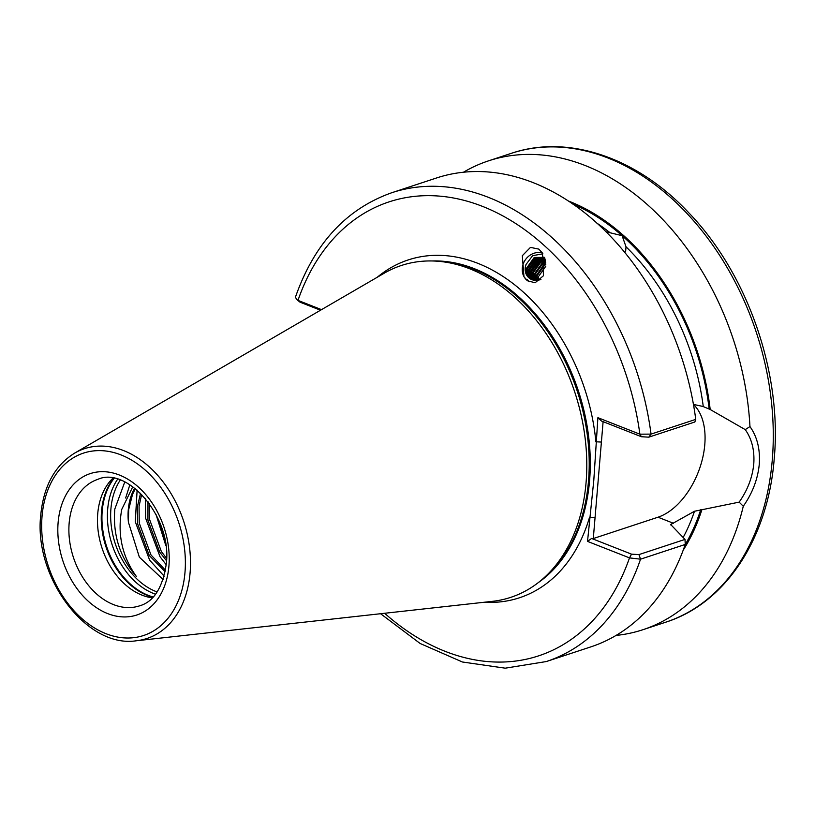 <?xml version="1.0" encoding="UTF-8"?>
<svg xmlns="http://www.w3.org/2000/svg" width="815" height="815" viewBox="0 0 815 815"><rect width="100%" height="100%" fill="white"/><g stroke="black" fill="none" stroke-linecap="round" stroke-linejoin="round"><path stroke-width="1.22" d="M605.952 231.766L622.11 235.678L626.022 246.802L625.655 251.152L624.82 252.589M542.342 252.915A16.066 14.395 -53.3 0 0 525.767 259.231A16.066 14.395 -53.3 0 0 524.147 276.927A16.066 14.395 -53.3 0 0 526.796 280.156A16.066 14.395 -53.3 0 0 527.611 280.818L535.139 282.754L543.462 275.725L542.484 253.139L538.858 249.125L530.473 247.383L522.313 255.706L523.984 276.805L527.611 280.818M693.453 404.505A63.081 37.877 -68.5 0 1 704.781 444.705A63.081 37.877 -68.5 0 1 658.011 517.209L593.3 538.542L591.588 538.45L631.543 554.159L638.929 554.597L685.008 539.418L670.704 524.544L694.492 511.25L739.154 502.132C747.569 490.161 752.439 477.437 753.763 463.969C754.69 450.42 751.858 438.969 745.236 429.617L710.191 409.507L702.948 406.451L693.443 404.413M132.794 486.708L121.761 509.385C117.197 534.1 122.107 556.513 136.492 576.643C119.917 557.389 112.694 534.844 114.823 509.018L124.777 481.95M163.132 579.567L139.355 557.165L128.413 522.201A55.237 39.538 71.8 0 1 128.281 509.732A55.237 39.538 71.8 0 1 134.73 488.144M152.313 597.843A66.606 47.667 71.8 0 1 97.739 513.684A66.606 47.667 71.8 0 1 112.888 478.201M685.008 539.418L685.242 544.451L640.539 559.182L629.496 557.888L587.523 541.384L593.799 480.32L597.904 417.677L639.877 434.181L651.042 434.11L695.745 419.379L694.869 421.987L648.791 437.166L641.405 436.728L601.45 421.019L597.904 417.677M586.077 482.551A174.716 125.041 71.8 0 1 541.231 580.239A174.716 125.041 71.8 0 1 492.372 601.348L136.513 640.743A99.899 71.496 71.8 0 0 190.089 572.813A99.899 71.496 71.8 0 0 154.626 472.038A99.899 71.496 71.8 0 0 74.674 453.099L384.232 273.198A174.716 125.041 71.8 0 1 436.066 261.126A174.716 125.041 71.8 0 1 586.077 482.551M745.236 429.617L749.963 426.591C757.186 436.708 760.293 449.269 759.274 464.255C757.797 479.169 752.459 493.167 743.28 506.247A246.823 176.641 71.8 0 1 642.974 629.7A246.823 176.641 71.8 0 1 616.048 635.435M545.795 264.712L544.634 265.221L537.095 275.725L537.207 280.35M536.667 280.401L536.433 275.236L543.972 264.732L545.765 263.999M538.318 280.187L538.389 276.693L545.795 266.25M542.892 253.811L532.613 255.686L526.032 264.478L525.41 267.004L526.979 275.378L529.689 278.455M526.032 264.478A12.928 11.593 -53.3 0 0 526.704 275.175A12.928 11.593 -53.3 0 0 529.495 278.312A12.928 11.593 -53.3 0 0 539.398 279.912L540.742 279.596M544.563 257.56L534.895 257.947L527.356 268.451L528.925 276.835L530.708 279.087M530.351 278.883L528.263 276.346L526.694 267.962L534.232 257.459L544.491 257.367M544.827 258.416L536.841 259.404L529.302 269.908L530.881 278.292L531.808 279.616M531.421 279.453L530.208 277.803L528.64 269.419L536.178 258.905L544.726 258.09M545.133 259.598L538.786 260.861L531.258 271.364L532.99 280.024M532.582 279.891L530.596 270.865L538.124 260.362L545.031 259.16M545.429 261.024L540.742 262.318L533.204 272.821L534.283 280.289M533.825 280.217L532.541 272.322L540.08 261.819L545.337 260.505M545.663 262.715L542.688 263.775L535.149 274.278L535.679 280.411M535.19 280.391L534.487 273.779L542.026 263.276L545.592 262.114M540.936 279.392L539.398 279.912M135.361 488.643L132.539 494.328L128.678 509.599L128.413 522.201M141.657 494.338L139.07 506.176L139.233 523.026L150.969 554.954L165.465 570.245M165.19 571.763L149.277 555.514L137.541 523.587L137.378 506.736L140.557 493.228M166.505 560.7L159.669 552.091L147.933 520.164L147.984 501.683M149.379 503.568L149.624 519.603L161.36 551.531L166.576 558.367M164.712 539.041L158.925 520.591M648.791 437.166L651.042 434.11A246.823 176.641 71.8 0 0 391.781 192.727C346.375 208.803 314.274 243.563 295.488 297.017L296.466 299.339L297.995 300.389L321.528 309.639M685.242 544.451A246.823 176.641 71.8 0 1 590.997 646.825L546.295 661.556L505.219 668.178L462.39 661.994L420.132 643.483L380.585 613.726M568.106 200.898A212.888 152.354 71.8 0 1 710.191 409.507M463.409 172.26A246.823 176.641 71.8 0 1 488.46 160.871A246.823 176.641 71.8 0 1 749.963 426.591M391.781 192.727L436.483 177.996A246.823 176.641 71.8 0 1 695.745 419.379M701.746 510.139A212.888 152.354 71.8 0 1 683.215 550.156M743.28 506.247L739.154 502.132M125.642 498.016L129.86 484.752M164.151 576.185L149.624 560.119L135.27 521.702L137.124 490.09M166.209 564.744L160.025 556.696L145.661 518.279L145.325 498.362M165.812 545.551L156.001 514.397M320.519 310.23L300.022 302.171L296.466 299.339M603.11 421.671L593.3 538.542M384.649 613.277A238.978 171.028 71.8 0 0 629.496 557.888L631.543 554.159M587.523 541.384L591.588 538.45M484.405 602.234A177.853 127.283 71.8 0 0 589.54 517.28L595.062 517.576M377.294 277.232A177.853 127.283 71.8 0 1 511.81 282.622A177.853 127.283 71.8 0 1 595.887 441.781L601.399 442.066M300.022 302.171L297.995 300.389A238.978 171.028 71.8 0 1 482.266 206.287A238.978 171.028 71.8 0 1 639.877 434.181L641.405 436.728M527.162 279.311L529.129 281.776M535.73 257.571L527.274 269.052M526.867 272.862L527.132 275.623M543.401 257.112L541.007 257.611M537.686 259.017L529.23 270.498M528.813 274.319L529.078 277.08M544.889 258.63L542.953 259.068M539.632 260.474L531.176 271.955M530.759 275.776L531.023 278.536M673.445 523.281L658.011 517.209M168.919 566.089A74.44 53.27 71.8 0 1 107.702 613.603A74.44 53.27 71.8 0 1 58.12 522.527A74.44 53.27 71.8 0 1 119.336 475.013A74.44 53.27 71.8 0 1 168.919 566.089M69.153 523.108A66.606 47.667 -108.2 0 0 89.681 586.851A66.606 47.667 -108.2 0 0 139.559 605.851C153.709 601.857 162.623 587.819 166.311 563.725C172.342 516.955 126.885 465.946 97.871 479.342A66.606 47.667 -108.2 0 0 69.153 523.108M157.132 591.955A67.574 48.36 71.8 0 1 110.921 508.815A67.574 48.36 71.8 0 1 120.263 480.066M155.512 594.206A68.949 49.348 71.8 0 1 107.692 509.141A68.949 49.348 71.8 0 1 117.615 479.23M153.159 596.967A68.949 49.348 71.8 0 1 102.221 510.944A68.949 49.348 71.8 0 1 114.09 478.405M152.914 597.232A68.796 49.236 71.8 0 1 101.529 511.26A68.796 49.236 71.8 0 1 113.733 478.334M772.274 459.976A246.823 176.641 71.8 0 1 665.845 622.161C725.849 603.12 768.178 538.053 774.25 458.336C782.156 372.781 747.559 273.534 688.512 212.511C636.984 157.57 568.136 133.996 511.331 153.332A246.823 176.641 71.8 0 1 696.193 223.768A246.823 176.641 71.8 0 1 772.274 459.976M432.307 260.963A173.147 123.921 71.8 0 1 589.581 480.555A173.147 123.921 71.8 0 1 538.308 582.603M434.813 261.055A173.147 123.921 71.8 0 1 589.194 480.687A173.147 123.921 71.8 0 1 540.274 581.044M436.066 261.126L439.713 261.34A173.31 124.033 71.8 0 1 588.511 480.993A173.31 124.033 71.8 0 1 544.033 577.896L541.231 580.239M184.985 572.415A96.027 68.725 71.8 0 1 106.011 633.703A96.027 68.725 71.8 0 1 42.054 516.211A96.027 68.725 71.8 0 1 121.028 454.923A96.027 68.725 71.8 0 1 184.985 572.415M596.845 223.127A207.642 148.605 71.8 0 1 610.211 232.856M626.022 246.802A207.642 148.605 71.8 0 1 703.274 406.583M572.864 204.096A211.564 151.407 71.8 0 1 622.11 235.678A211.564 151.407 71.8 0 1 709.172 409.11M671.631 523.882A207.642 148.605 71.8 0 1 671.061 525.369M694.492 511.25A207.642 148.605 71.8 0 1 683.194 537.411M700.717 509.732A211.564 151.407 71.8 0 1 685.14 544.756M638.929 554.597L640.539 559.182A246.823 176.641 71.8 0 1 546.295 661.556M74.674 453.099C54.911 465.436 43.602 486.076 40.75 515.029C33.507 577.366 86.848 648.709 136.513 640.743M642.974 629.7L665.845 622.161M488.46 160.871L511.331 153.332"/></g></svg>
